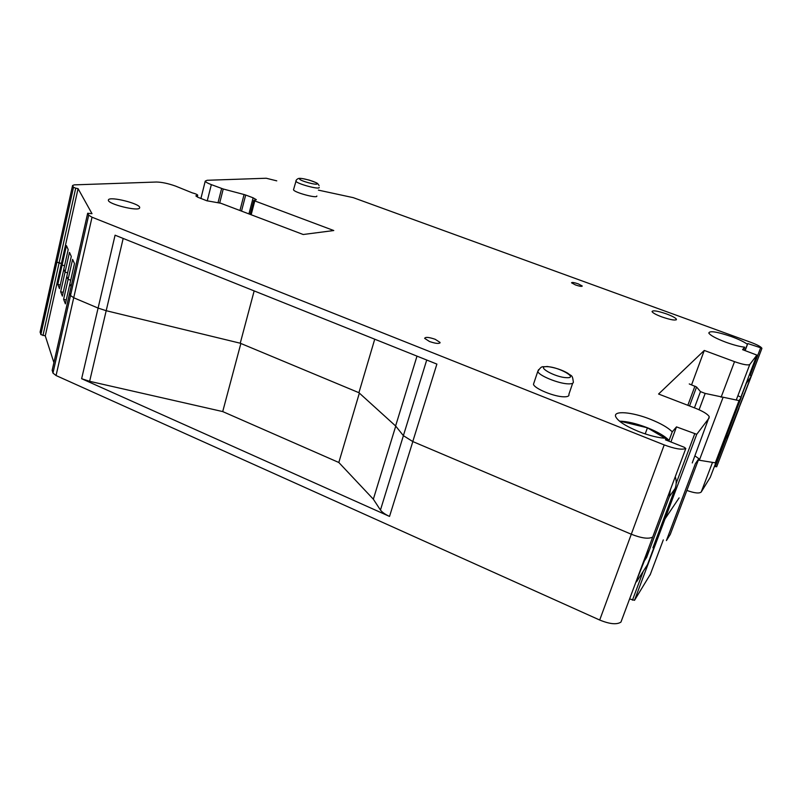 <?xml version="1.0" encoding="UTF-8"?>
<svg xmlns="http://www.w3.org/2000/svg" width="802" height="802" viewBox="0 0 802 802"><rect width="100%" height="100%" fill="white"/><g stroke="black" fill="none" stroke-linecap="round" stroke-linejoin="round"><path stroke-width="1.2" d="M738.933 408.058L744.206 394.744M724.427 441.431L741.188 397.531M749.96 373.301L750.953 376.83L728.296 434.975L725.269 439.686M725.69 439.025L728.296 434.975M750.953 376.83L746.311 383.346L740.988 397.301M746.311 383.346L746.522 382.323M657.099 536.588L657.399 538.854L654.963 542.302M645.299 556.909L648.237 552.829L647.876 550.022M645.66 556.768L645.58 556.157M69.664 293.051L70.526 295.497L73.724 297.753L70.526 295.497L69.614 293.111M52.962 373.08L88.701 215.187L92.029 217.212L73.724 297.753L98.095 308.078L73.724 297.753L56.06 375.536L52.962 373.08L52.21 370.253M92.029 217.212L664.206 444.909C674.803 448.849 682.001 450.042 685.8 448.498L652.718 537.039C648.758 539.205 641.61 538.272 631.294 534.232C641.61 538.272 648.758 539.205 652.718 537.039L620.948 622.091C616.828 624.828 609.751 624.136 599.696 620.026L56.06 375.536M42.967 335.527L59.077 263.026L56.912 262.124L61.413 263.437L45.273 335.868L40.842 334.594L40.16 331.817M72.631 185.693L73.503 187.297L56.912 262.124L56.08 259.968L72.571 185.503L74.205 184.871L156.47 182.024C161.834 182.134 168.209 183.488 175.568 186.094L192.229 192.841C195.457 193.693 197.292 194.485 197.743 195.227L195.848 195.858L197.753 197.212L206.816 200.761L220.811 203.247L303.196 234.505L333.772 230.535L254.775 200.921L253.803 200.35L256.349 199.688L253.121 197.813L248.921 213.913M738.973 408.429L716.667 466.784L714.472 466.313M710.271 477.31L701.229 491.997C699.334 493.691 694.552 493.17 686.873 490.433M670.913 441.982L676.497 426.885L696.727 434.313L665.018 518.904L663.715 518.934L665.018 518.904L679.114 497.882L665.018 518.904L634.502 600.317L629.61 598.914M650.372 574.252L634.502 600.317M53.904 362.604L45.273 335.868M57.804 284.389L62.105 265.101L64.571 265.743L62.105 265.101L66.446 245.643L68.19 249.562L63.809 269.181L65.042 272.149L69.463 252.399L71.278 256.44L66.807 276.369L68.08 279.427L72.601 259.377L74.476 263.567L69.904 283.798L71.087 286.615L69.904 283.798L65.383 303.858L63.609 299.306L68.08 279.427L70.736 280.119L68.08 279.427L66.807 276.369L62.366 296.118L60.651 291.727L65.042 272.149L67.609 272.81L65.042 272.149L63.809 269.181L59.458 288.64L57.804 284.389L60.26 285.021M62.105 265.101L61.413 263.437L59.077 263.026L75.719 188.169L78.075 188.65L61.413 263.437L62.105 265.101M60.651 291.727L63.208 292.379M63.609 299.306L66.255 299.988M664.206 444.909L631.294 534.232L412.779 441.551L631.294 534.232L599.696 620.026M412.829 441.571L389.531 516.418L81.634 378.704L89.634 381.311L222.715 411.576L338.825 462.493L373.341 499.195L380.449 510.042L403.406 435.676M359.356 393.1L338.825 462.493M240.861 343.477L222.715 411.576M389.531 516.418C385.221 514.443 382.193 512.318 380.449 510.042M395.727 426.113L373.341 499.195M698.853 458.684L670.251 534.453L666.402 540.588L695.394 463.676L698.853 458.684L694.913 455.867M715.294 462.834L739.033 400.599L741.228 397.431L717.75 458.914L715.294 462.834L698.321 460.087M689.53 405.962L696.557 387.005L689.259 383.947M696.557 387.005L700.467 391.627L705.179 393.431L699.083 409.762M739.033 400.599L705.179 393.431M741.228 397.431L737.91 395.687M694.432 407.847L700.467 391.627M675.264 476.699C676.557 480.719 676.517 484.639 675.134 488.448L652.908 547.796L655.074 544.478L654.272 544.147M635.384 583.445L644.337 560.949L646.643 557.41L645.389 556.869M646.643 557.41L669.339 496.719L675.134 488.448M670.412 489.681L669.339 496.719M665.209 438.293L647.425 427.817L645.209 433.912M666.432 439.015L668.988 440.519L668.768 441.13M647.425 427.817L620.387 421.261L620.217 421.742M636.547 581.801L647.545 564.558L655.074 544.478M668.988 440.519L669.079 440.428C664.998 436.168 657.8 431.947 647.465 427.777C636.437 423.526 627.104 421.321 619.475 421.15M647.545 564.558L646.683 565.911M739.815 401.13L740.005 400.609M743.925 394.083L744.226 394.704L743.053 396.368M744.857 350.484L747.795 343.547L761.83 348.148C760.697 346.594 757.038 344.659 750.852 342.334L353.271 197.653L318.424 190.134M40.842 334.594L56.912 262.124L56.13 260.209L40.14 332.379M73.503 187.297L75.719 188.169M52.14 370.424L87.669 213.252L91.999 213.683L78.075 188.65M87.669 213.252L88.701 215.187M200.901 198.515L205.252 181.102L207.187 180.28L266.234 178.244L276.76 180.851M205.252 181.102C205.523 182.004 207.558 183.177 211.337 184.63L223.237 189.001L244.079 194.525L239.948 210.515M241.522 211.106L245.693 195.036L244.079 194.525M245.693 195.036L253.121 197.813M685.8 448.498L684.307 447.295L665.429 439.807L666.683 438.353C658.993 438.052 649.64 435.767 638.613 431.516C625.64 426.133 618.011 421.21 615.736 416.759C612.818 410.313 632.026 411.877 650.532 419.326C660.898 423.486 668.126 427.666 672.236 431.857L669.079 440.428M666.051 440.057L666.683 438.353M692.256 462.934L709.259 416.679C707.705 414.123 703.033 411.276 695.244 408.158L658.572 394.023L704.276 350.454L734.532 361.652C742.873 364.569 747.955 365.512 749.78 364.499L756.887 355.096L742.572 349.652L744.677 347.186L743.604 350.033M747.243 344.188C744.005 341.822 738.762 339.306 731.494 336.609C716.978 331.697 709.419 330.524 708.808 333.071C710.422 335.467 716.136 338.534 725.96 342.264C733.549 344.98 739.785 346.624 744.677 347.186M747.795 343.547L745.128 350.584M575.505 284.951C579.686 286.344 581.941 286.705 582.262 286.023L578.272 283.878C574.112 282.484 571.866 282.134 571.535 282.805L575.505 284.951M429.491 341.512C435.907 343.687 439.426 343.998 440.067 342.444L435.205 339.296C428.839 337.131 425.331 336.82 424.659 338.364L429.491 341.512M293.512 189.643L293.522 189.713C293.572 192.34 317.903 198.886 316.83 195.999M572.678 383.236L568.879 394.323C569.4 396.028 567.756 396.86 563.956 396.81C554.292 396.81 534.312 388.559 533.47 384.288L534.042 382.574M108.481 199.738L108.35 200.229C107.949 204.169 138.535 211.698 139.628 207.959L139.708 207.528C139.989 203.628 110.255 196.189 108.481 199.738M676.497 426.885L672.236 431.857M709.199 417.902L696.727 434.313M661.901 316.93C671.134 320.038 675.976 320.8 676.437 319.226C675.505 317.823 672.196 316.058 666.512 313.923C657.389 310.845 652.567 310.093 652.036 311.637C652.918 313.021 656.206 314.785 661.901 316.93M704.276 350.454L691.575 384.83M123.177 238.445L106.195 310.705L240.239 343.216L358.915 392.699L395.607 425.962L403.376 435.646L412.779 441.551L436.889 364.098L115.077 235.197L98.095 308.078L106.195 310.705L89.634 381.311M240.239 343.216L254.164 290.905M358.915 392.699L374.734 339.196M395.607 425.962L417 356.128M403.376 435.646L426.724 360.028M52.15 370.504L87.689 213.312M725.99 438.554L715.274 466.634M716.577 460.789L710.261 477.34M643.274 571.245L632.447 600.167M650.081 575.034L663.294 539.896M712.507 462.383L701.229 491.997M98.095 308.078L81.634 378.704M699.334 460.258L722.993 397.581M694.943 386.113L687.835 405.301M744.216 394.694L761.89 348.449M207.237 200.921L211.337 184.63M221.633 188.49L218.034 202.655M219.708 202.906L223.237 189.001M251.166 214.766L254.775 200.921M694.652 434.002L676.186 483.325M740.837 397.221L756.887 355.146M760.496 348.178L750.632 374.033M295.908 180.761L295.858 181.051C295.928 183.578 320.289 190.174 319.196 187.377M317.071 183.698C317.161 181.874 298.996 176.881 299.547 178.896C299.286 180.701 317.863 185.793 317.071 183.698M533.47 384.288L537.771 371.426C542.282 364.709 542.242 367.486 547.024 366.474C554.864 367.517 561.791 369.772 567.816 373.241C571.395 376.399 572.357 374.273 573.27 381.531C573.801 383.176 572.177 383.957 568.377 383.867C558.733 383.757 538.663 375.567 537.771 371.426L538.583 369.642M566.613 377.672C554.844 377.391 534.794 365.742 547.475 366.684C558.924 366.985 578.984 378.384 566.613 377.672M196.42 196.37L196.61 195.608M749.78 364.499L736.236 400.068M721.108 397.221L734.532 361.652M72.571 185.503L40.1 332.098M250.144 214.375L253.803 200.35M439.877 343.066L440.067 342.444M293.522 189.713L296.359 179.939C298.685 177.783 299.357 177.753 309.382 180.139C318.464 183.588 316.86 182.505 319.106 185.553M197.322 196.941L197.703 195.377M676.206 319.878L676.437 319.226"/></g></svg>
